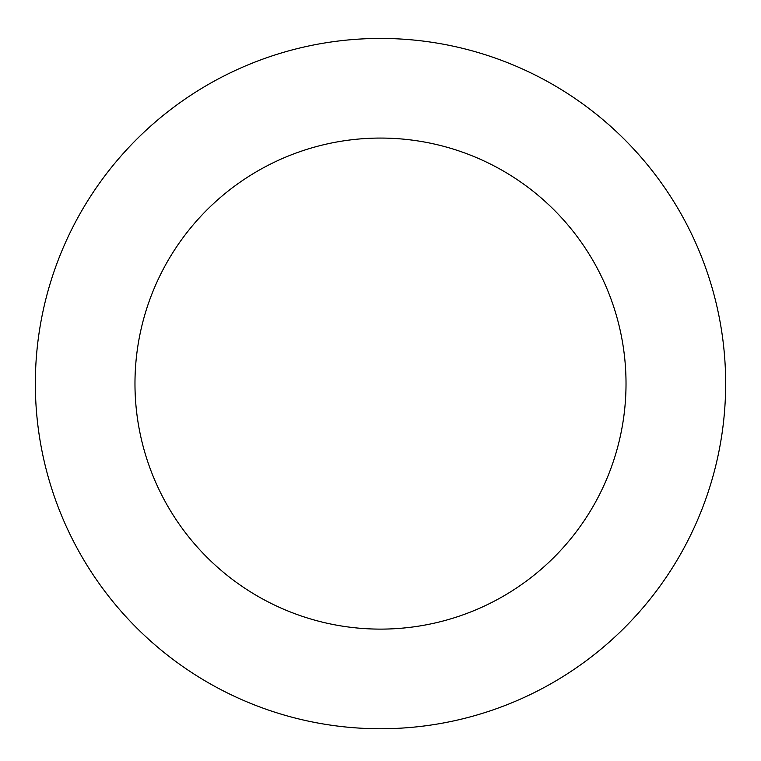 <?xml version="1.0" encoding="UTF-8"?>
<svg xmlns="http://www.w3.org/2000/svg" width="761" height="761" viewBox="0 0 761 761"><rect width="100%" height="100%" fill="white"/><g stroke="black" fill="none" stroke-linecap="round" stroke-linejoin="round"><path stroke-width="1.14" d="M722.95 340.443A345.161 345.161 0 0 0 171.9 108.604A345.161 345.161 0 0 0 246.65 701.747A345.161 345.161 0 0 0 722.95 340.443M624.096 352.904A245.518 245.518 0 0 0 232.115 187.986A245.518 245.518 0 0 0 285.289 609.903A245.518 245.518 0 0 0 624.096 352.904"/></g></svg>
